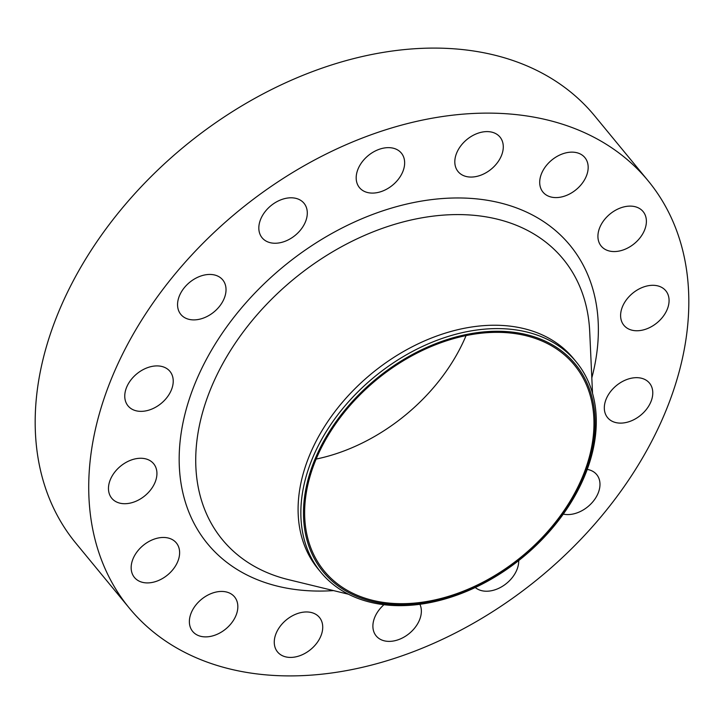 <?xml version="1.0" encoding="UTF-8"?>
<svg xmlns="http://www.w3.org/2000/svg" width="724" height="724" viewBox="0 0 724 724"><rect width="100%" height="100%" fill="white"/><g stroke="black" fill="none" stroke-linecap="round" stroke-linejoin="round"><path stroke-width="1.09" d="M599.472 228.277A27.141 19.159 140.5 0 0 601.201 246.088A27.141 19.159 140.5 0 0 624.169 249.599A27.141 19.159 140.5 0 0 644.84 229.39A27.141 19.159 140.5 0 0 643.111 211.58A27.141 19.159 140.5 0 0 620.142 208.078A27.141 19.159 140.5 0 0 599.472 228.277M541.253 174.312A27.141 19.159 140.5 0 0 542.982 192.122A27.141 19.159 140.5 0 0 565.951 195.625A27.141 19.159 140.5 0 0 586.621 175.425A27.141 19.159 140.5 0 0 584.892 157.615A27.141 19.159 140.5 0 0 561.924 154.103A27.141 19.159 140.5 0 0 541.253 174.312M456.364 153.778A27.141 19.159 140.5 0 0 458.093 171.588A27.141 19.159 140.5 0 0 481.062 175.099A27.141 19.159 140.5 0 0 501.732 154.891A27.141 19.159 140.5 0 0 500.003 137.08A27.141 19.159 140.5 0 0 477.035 133.569A27.141 19.159 140.5 0 0 456.364 153.778M357.737 169.814A27.141 19.159 140.5 0 0 359.466 187.625A27.141 19.159 140.5 0 0 382.435 191.127A27.141 19.159 140.5 0 0 403.096 170.918A27.141 19.159 140.5 0 0 401.368 153.108A27.141 19.159 140.5 0 0 378.408 149.606A27.141 19.159 140.5 0 0 357.737 169.814M260.378 219.969A27.141 19.159 140.5 0 0 262.106 237.78A27.141 19.159 140.5 0 0 285.075 241.282A27.141 19.159 140.5 0 0 305.745 221.082A27.141 19.159 140.5 0 0 304.017 203.272A27.141 19.159 140.5 0 0 281.048 199.761A27.141 19.159 140.5 0 0 260.378 219.969M179.109 296.614A27.141 19.159 140.5 0 0 180.837 314.424A27.141 19.159 140.5 0 0 203.806 317.927A27.141 19.159 140.5 0 0 224.476 297.727A27.141 19.159 140.5 0 0 222.748 279.917A27.141 19.159 140.5 0 0 199.779 276.405A27.141 19.159 140.5 0 0 179.109 296.614M126.311 388.073A27.141 19.159 140.5 0 0 128.039 405.883A27.141 19.159 140.5 0 0 151.008 409.395A27.141 19.159 140.5 0 0 171.678 389.186A27.141 19.159 140.5 0 0 169.95 371.376A27.141 19.159 140.5 0 0 146.981 367.873A27.141 19.159 140.5 0 0 126.311 388.073M110.021 480.437A27.141 19.159 140.5 0 0 111.749 498.248A27.141 19.159 140.5 0 0 134.709 501.75A27.141 19.159 140.5 0 0 155.379 481.551A27.141 19.159 140.5 0 0 153.651 463.74A27.141 19.159 140.5 0 0 130.682 460.229A27.141 19.159 140.5 0 0 110.021 480.437M132.709 559.634A27.141 19.159 140.5 0 0 134.438 577.444A27.141 19.159 140.5 0 0 157.407 580.947A27.141 19.159 140.5 0 0 178.068 560.738A27.141 19.159 140.5 0 0 176.339 542.928A27.141 19.159 140.5 0 0 153.37 539.425A27.141 19.159 140.5 0 0 132.709 559.634M190.928 613.599A27.141 19.159 140.5 0 0 192.656 631.409A27.141 19.159 140.5 0 0 215.625 634.921A27.141 19.159 140.5 0 0 236.286 614.712A27.141 19.159 140.5 0 0 234.558 596.902A27.141 19.159 140.5 0 0 211.598 593.399A27.141 19.159 140.5 0 0 190.928 613.599M275.817 634.134A27.141 19.159 140.5 0 0 277.545 651.944A27.141 19.159 140.5 0 0 300.514 655.455A27.141 19.159 140.5 0 0 321.175 635.247A27.141 19.159 140.5 0 0 319.447 617.436A27.141 19.159 140.5 0 0 296.478 613.925A27.141 19.159 140.5 0 0 275.817 634.134M383.964 604.703A27.141 19.159 140.5 0 0 374.444 618.097A27.141 19.159 140.5 0 0 376.172 635.907A27.141 19.159 140.5 0 0 399.141 639.419A27.141 19.159 140.5 0 0 419.811 619.21A27.141 19.159 140.5 0 0 419.902 604.287M475.279 587.517A27.141 19.159 140.5 0 0 498.058 588.621A27.141 19.159 140.5 0 0 517.171 569.055A27.141 19.159 140.5 0 0 518.719 560.566M563.281 514.103A27.141 19.159 140.5 0 0 598.431 492.411A27.141 19.159 140.5 0 0 596.703 474.6A27.141 19.159 140.5 0 0 587.227 469.414M622.16 307.474A27.141 19.159 140.5 0 0 623.889 325.284A27.141 19.159 140.5 0 0 646.858 328.796A27.141 19.159 140.5 0 0 667.528 308.587A27.141 19.159 140.5 0 0 665.799 290.776A27.141 19.159 140.5 0 0 642.831 287.265A27.141 19.159 140.5 0 0 622.16 307.474M605.87 399.838A27.141 19.159 140.5 0 0 607.599 417.648A27.141 19.159 140.5 0 0 630.568 421.151A27.141 19.159 140.5 0 0 651.229 400.942A27.141 19.159 140.5 0 0 649.5 383.132A27.141 19.159 140.5 0 0 626.541 379.629A27.141 19.159 140.5 0 0 605.87 399.838M312.822 464.672A163.325 115.288 -39.5 0 1 500.691 331.311A163.325 115.288 -39.5 0 1 585.779 471.36A163.325 115.288 -39.5 0 1 397.919 604.721A163.325 115.288 -39.5 0 1 312.822 464.672M310.315 463.74A165.443 116.781 -39.5 0 1 436.291 340.579A165.443 116.781 -39.5 0 1 576.286 361.955A165.443 116.781 -39.5 0 1 586.82 470.519A165.443 116.781 -39.5 0 1 460.853 593.671A165.443 116.781 -39.5 0 1 320.859 572.295A165.443 116.781 -39.5 0 1 310.315 463.74M320.859 572.295L318.098 568.946A165.443 116.781 -39.5 0 1 307.555 460.383A165.443 116.781 -39.5 0 1 433.531 337.221A165.443 116.781 -39.5 0 1 573.526 358.597L576.286 361.955M107.948 387.63A336.063 237.219 -39.5 0 1 363.828 137.46A336.063 237.219 -39.5 0 1 648.197 180.882A336.063 237.219 -39.5 0 1 669.591 401.395A336.063 237.219 -39.5 0 1 413.721 651.564A336.063 237.219 -39.5 0 1 129.352 608.142A336.063 237.219 -39.5 0 1 107.948 387.63M129.352 608.142L75.803 543.118A336.063 237.219 -39.5 0 1 54.409 322.605A336.063 237.219 -39.5 0 1 310.279 72.436A336.063 237.219 -39.5 0 1 594.648 115.858L648.197 180.882M466.066 335.601A162.031 114.374 -39.5 0 1 316.135 459.07M584.702 471.333A162.031 114.374 -39.5 0 1 461.333 591.951A162.031 114.374 -39.5 0 1 324.225 571.019A162.031 114.374 -39.5 0 1 313.899 464.699A162.031 114.374 -39.5 0 1 437.278 344.072A162.031 114.374 -39.5 0 1 574.385 365.014A162.031 114.374 -39.5 0 1 584.702 471.333M592.522 393.295L589.707 331.628A220.72 155.796 140.5 0 0 424.219 217.426A220.72 155.796 140.5 0 0 208.349 394.87A220.72 155.796 140.5 0 0 288.523 579.653L348.497 594.241M333.52 590.603A234.757 165.706 -39.5 0 1 192.602 389.702A234.757 165.706 -39.5 0 1 451.821 198.05A234.757 165.706 -39.5 0 1 591.816 377.892"/></g></svg>
